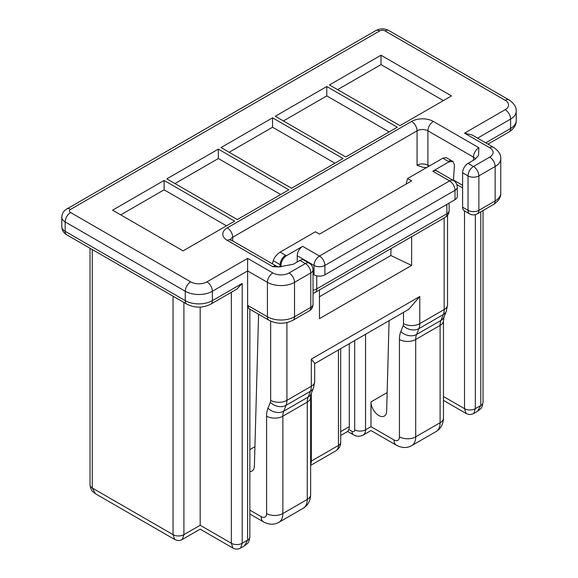 <?xml version="1.0" encoding="UTF-8"?>
<svg xmlns="http://www.w3.org/2000/svg" width="578" height="578" viewBox="0 0 578 578"><rect width="100%" height="100%" fill="white"/><g stroke="black" fill="none" stroke-linecap="round" stroke-linejoin="round"><path stroke-width="0.87" d="M442.82 158.213L448.282 161.363A7.666 4.429 -60 0 1 452.112 160.987L446.216 157.577L442.82 158.213L407.569 178.559L411.637 180.907L319.461 234.126L315.393 231.778L280.149 252.124L285.611 255.281A7.666 4.429 120 0 0 280.193 264.673L273.25 260.664L272.382 263.828M324.887 274.825L455.016 199.692L455.016 190.299L324.887 265.432L324.887 274.825A7.666 4.429 180 0 1 314.042 274.825L314.042 265.432L297.229 255.729A7.666 4.429 -60 0 1 302.655 246.336L286.493 255.664C283.104 257.983 281.276 261.177 281.002 265.244L281.045 266.942M432.785 171.204L449.597 180.907A7.666 4.429 -120 0 1 455.016 190.299A7.666 4.429 0 0 0 457.263 187.171A7.666 7.666 0 0 0 453.427 180.524L436.621 170.821A7.666 4.429 120 0 0 432.785 171.204L448.947 161.869L453.073 161.609L454.438 165.113L453.441 180.531A7.666 4.429 -60 0 0 449.597 180.907L319.461 256.04A7.666 4.429 120 0 0 314.042 265.432A7.666 4.429 180 0 0 324.887 265.432A7.666 4.429 -120 0 0 319.461 256.04L302.655 246.336M389.081 320.703L386.646 411.247A11.083 6.401 -120 0 1 384.356 416.052A11.083 6.401 -120 0 1 375.808 413.082A11.083 6.401 -120 0 1 370.975 401.927L370.975 426.658C370.975 431.723 370.975 431.723 370.975 426.658L365.549 429.786L365.549 334.286M429.259 166.038L427.908 165.257L427.908 130.816A7.666 4.429 0 0 0 417.063 130.816L417.063 165.257L422.547 167.194L426.485 167.642M258.59 314.273L254.392 466.07A11.502 6.64 60 0 1 252.015 471.048A11.502 6.64 60 0 1 249.862 471.59M200.176 307.099L200.176 525.265C200.176 530.329 200.176 530.329 200.176 525.265L231.352 543.262L231.352 292.287M206.953 281.862A7.666 4.429 60 0 1 212.372 291.254L247.615 270.909L247.615 305.343L267.404 316.773L267.404 282.331L247.615 270.909L247.615 258.388L206.953 281.862A11.502 6.64 0 0 1 190.682 281.862L70.581 212.523A3.836 2.211 0 0 1 70.581 209.395L379.645 30.952A3.836 2.211 180 0 1 385.071 30.952L505.172 100.297A11.502 6.64 180 0 1 505.172 109.69L464.51 133.164L489.718 147.722A11.502 6.64 180 0 1 489.718 157.115L473.454 166.507L468.028 163.379L474.581 159.593L478.519 155.576L478.873 147.722L433.327 121.423A15.339 8.858 180 0 0 411.637 121.423L227.284 227.862A15.339 8.858 0 0 0 227.284 240.383L272.83 266.682A7.666 4.429 -60 0 1 276.667 266.299L231.121 240.007A7.666 4.429 120 0 0 227.284 240.383M247.615 258.388L272.83 272.946A11.502 6.64 0 0 0 289.094 272.946L305.365 263.554L299.939 260.418L293.386 264.204L278.849 266.942L272.83 266.682M272.556 117.825L343.05 158.524L291.536 188.262L221.049 147.563L272.556 117.825L272.556 127.218L334.915 163.22M164.116 180.437L234.603 221.136L183.089 250.874L112.602 210.175L164.116 180.437L164.116 189.83L226.468 225.832M166.825 178.869L237.312 219.568L288.827 189.83L218.34 149.131L166.825 178.869M329.496 84.959L399.983 125.65L451.49 95.912L381.003 55.213L329.496 84.959M326.78 86.519L397.274 127.218L345.76 156.956L275.273 116.265L326.78 86.519L326.78 95.912L389.139 131.914M120.737 214.871L164.116 189.83M174.961 183.566L218.34 158.524L218.34 149.131M218.34 158.524L280.691 194.526M229.184 152.26L272.556 127.218M319.461 296.731L390.836 255.519L411.637 265.432L411.637 236.72M391.024 248.619L390.836 255.519M273.25 260.664C274.485 257.203 276.79 254.356 280.149 252.124M313.03 274.239L314.042 274.825M455.016 199.692A7.666 4.429 0 0 0 457.263 196.556L457.263 187.171M411.637 265.432L319.461 318.651L319.461 289.939M297.229 255.729L297.229 261.986M299.939 260.418A7.666 4.429 -60 0 1 303.775 260.042L309.201 263.171A7.666 4.429 120 0 0 305.365 263.554A7.666 4.429 -120 0 1 310.783 272.946L294.52 282.331L294.52 316.773L310.783 307.38L310.783 272.946A7.666 4.429 0 0 0 313.03 269.81A7.666 7.666 0 0 0 309.201 263.171M286.926 322.589L286.926 400.337L311.325 386.249L311.325 359.111L419.773 296.5L408.798 309.309L314.699 363.649M311.325 359.111L314.699 363.273L314.699 381.552A11.502 6.64 0 0 1 311.325 386.249A19.168 11.069 -120 0 1 310.465 391.248L286.067 405.337L283.726 411.189L308.125 397.1L310.465 391.248A11.502 8.547 21.8 0 0 313.529 387.824L314.699 381.552M92.27 249.552L92.27 488.013L95.449 493.735L174.65 539.462L173.06 534.657L173.06 296.196M183.905 302.46L183.905 534.657L182.316 539.462L200.176 529.152L232.941 548.074L231.352 543.262A7.666 4.429 180 0 0 242.196 543.262L240.607 548.074L244.443 545.856L247.615 540.134L247.615 305.343L248.966 308.71L268.994 320.284C276.978 324.236 284.954 324.236 292.93 320.284A7.666 4.429 60 0 0 294.52 316.773A19.168 11.069 0 0 1 267.404 316.773A7.666 4.429 120 0 0 268.994 320.284M281.002 265.244L280.193 264.673L279.615 266.949M190.682 281.862A7.666 4.429 120 0 0 185.263 291.254L65.162 221.916L65.162 231.308L185.263 300.647L185.263 291.254A19.168 11.069 180 0 0 212.372 291.254L212.372 300.647A7.666 4.429 -120 0 1 210.782 304.158L236.77 289.152L242.196 283.43L242.196 543.262L247.615 540.134A7.666 4.429 180 0 0 249.862 537.005L249.862 309.237M337.624 89.655L381.003 64.606L381.003 55.213M381.003 64.606L443.362 100.608M283.401 120.954L326.78 95.912M407.569 178.559L406.045 184.136M462.61 207.206A7.666 4.429 120 0 0 464.199 210.71L469.618 213.846A7.666 4.429 -60 0 1 468.028 210.334L462.61 207.206L462.61 172.764L468.028 175.9L468.028 210.334A7.666 4.429 180 0 0 478.873 210.334L478.873 175.9L495.144 166.507L495.144 200.942L478.873 210.334A7.666 4.429 60 0 1 477.284 213.846L493.554 204.453A7.666 4.429 60 0 0 495.144 200.942A19.168 11.069 180 0 0 500.758 193.117L500.758 158.683A19.168 11.069 0 0 1 495.144 166.507A7.666 4.429 60 0 0 489.718 157.115M468.028 163.379A7.666 4.429 120 0 0 462.61 172.764M349.285 343.679L349.285 426.658L340.688 431.622M354.704 340.55L354.704 429.786A3.836 2.211 60 0 1 351.995 431.347L348.816 429.519A11.502 6.64 -120 0 0 349.285 426.658M480.773 211.83L480.773 405.525L477.594 411.247L473.765 413.458L475.347 408.653L475.347 214.633M464.51 210.891L464.51 408.653L466.092 413.458C468.65 414.816 471.207 414.816 473.765 413.458M348.816 429.519L347.826 431.376M464.51 133.164L472.175 134.999L493.554 147.347C498.612 150.8 501.018 154.579 500.758 158.683M452.112 160.987L453.073 161.609M285.611 255.281L286.493 255.664M448.282 161.363L448.947 161.869M311.325 393.329L311.325 461.092L338.441 445.436A11.502 6.64 60 0 1 336.056 450.703L310.632 465.384M338.441 349.943L338.441 445.436A7.666 4.429 0 0 0 340.688 442.307L340.688 348.642M370.975 401.927L387.152 392.585M411.637 121.423A7.666 4.429 -120 0 1 417.063 130.816L232.703 237.255L232.703 240.925M254.912 446.7L249.862 449.619M90.023 248.258L90.023 484.884A7.666 4.429 180 0 0 92.27 488.013L173.06 534.657A7.666 4.429 180 0 0 183.905 534.657L200.176 525.265M249.862 510.128L261.169 516.66A7.666 4.429 -120 0 0 266.595 513.524A11.502 6.64 0 0 0 282.859 513.524L307.265 499.435L307.265 402.1L282.859 416.189L282.859 513.524A19.168 11.069 60 0 1 278.892 522.302L303.291 508.214A19.168 11.069 -120 0 0 307.265 499.435A11.502 6.64 0 0 0 310.632 494.746C310.372 500.981 307.922 505.475 303.291 508.214M266.595 513.524L266.595 416.189A30.67 17.708 60 0 1 267.975 408.191L270.316 402.331A7.666 4.429 -120 0 0 270.663 400.337L270.663 321.137M444.171 217.935L444.171 309.548L419.773 323.637L419.773 296.5M210.782 304.158C202.806 308.11 194.829 308.11 186.853 304.158A7.666 4.429 -60 0 1 185.263 300.647A19.168 11.069 0 0 0 212.372 300.647L242.196 283.43M316.751 275.829L316.751 288.906L446.881 213.781A7.666 4.429 60 0 1 445.298 217.285A7.666 7.666 0 0 0 449.128 210.645A7.666 4.429 0 0 1 446.881 213.781L446.881 204.388M313.03 290.098A7.666 4.429 180 0 0 316.751 288.906A7.666 4.429 60 0 1 315.162 292.417L445.298 217.285M270.663 400.337A11.502 6.64 0 0 0 286.926 400.337A19.168 11.069 60 0 1 286.067 405.337A11.502 8.547 21.8 0 1 270.316 402.331M267.975 408.191A11.502 8.547 21.8 0 0 283.726 411.189A19.168 11.069 -120 0 0 282.859 416.189A11.502 6.64 0 0 1 266.595 416.189M310.632 494.746L310.632 397.404A11.502 6.64 0 0 1 307.265 402.1A19.168 11.069 60 0 1 308.125 397.1A11.502 8.547 21.8 0 0 311.188 393.676L313.529 387.824M289.094 272.946A7.666 4.429 60 0 1 294.52 282.331A19.168 11.069 180 0 1 267.404 282.331A7.666 4.429 120 0 1 272.83 272.946M261.169 516.66A11.502 6.64 120 0 0 263.554 521.92C269.088 524.817 274.203 524.947 278.892 522.302M61.788 226.612A11.502 6.64 0 0 0 65.162 231.308A7.666 4.429 -60 0 0 66.745 234.82C63.667 233.042 62.012 230.304 61.788 226.612L61.788 217.22A11.502 6.64 180 0 0 65.162 221.916A7.666 4.429 120 0 1 70.581 212.523M310.632 461.446A7.666 4.429 180 0 0 311.325 461.092A11.502 6.64 60 0 1 310.632 464.495M230.564 239.646A7.666 4.429 180 0 1 232.703 237.255A7.666 4.429 -120 0 0 227.284 227.862M379.645 30.952A7.666 4.429 -120 0 0 375.816 30.576L66.745 209.012C63.667 210.797 62.012 213.528 61.788 217.22M70.581 209.395A7.666 4.429 -120 0 0 66.745 209.012M309.201 310.892A7.666 7.666 0 0 0 313.03 304.252A7.666 4.429 0 0 1 310.783 307.38A7.666 4.429 60 0 1 309.201 310.892L292.93 320.284M403.509 312.373L403.509 323.637A7.666 4.429 60 0 1 403.162 325.638L400.821 331.49A30.67 17.708 -120 0 0 399.441 339.488L399.441 436.831A7.666 4.429 60 0 1 394.015 439.959L370.975 426.658M436.137 431.52C440.768 428.775 443.218 424.288 443.478 418.046A11.502 6.64 180 0 1 440.104 422.742L415.705 436.831L415.705 339.488L440.104 325.4L440.104 422.742A19.168 11.069 60 0 1 436.137 431.52L411.738 445.602A19.168 11.069 -120 0 0 415.705 436.831A11.502 6.64 180 0 1 399.441 436.831M433.327 121.423A7.666 4.429 -60 0 0 427.908 130.816L473.454 157.115L473.454 160.243M462.61 185.292L453.499 180.033M483.02 210.536L483.02 402.396A7.666 4.429 0 0 1 480.773 405.525L475.347 408.653A7.666 4.429 -0 0 1 464.51 408.653L443.478 396.515M477.594 138.128L510.598 119.082L510.598 128.468L485.73 142.824M440.971 320.407L416.572 334.489L418.913 328.636L443.312 314.548L440.971 320.407A19.168 11.069 -120 0 0 440.104 325.4A11.502 6.64 180 0 0 443.478 320.703L444.034 316.982A11.502 8.547 -158.2 0 1 440.971 320.407M444.171 309.548A19.168 11.069 60 0 1 443.312 314.548A11.502 8.547 -158.2 0 0 446.375 311.123L447.545 304.859A11.502 6.64 180 0 1 444.171 309.548M403.162 325.638A11.502 8.547 -158.2 0 0 418.913 328.636A19.168 11.069 -120 0 0 419.773 323.637A11.502 6.64 180 0 1 403.509 323.637M399.441 339.488A11.502 6.64 180 0 0 415.705 339.488A19.168 11.069 60 0 1 416.572 334.489A11.502 8.547 -158.2 0 1 400.821 331.49M505.172 109.69A7.666 4.429 60 0 1 510.598 119.082A19.168 11.069 0 0 0 516.212 111.251L516.212 120.643A19.168 11.069 180 0 1 510.598 128.468A7.666 4.429 -120 0 1 509.008 131.979L487.976 144.124M347.696 431.463L353.584 434.858C356.662 436.643 359.863 436.701 363.172 435.053A11.502 6.64 -120 0 0 365.549 429.786A7.666 4.429 180 0 1 354.704 429.786M363.172 435.053L370.975 430.545L396.4 445.226A11.502 6.64 -60 0 1 394.015 439.959M353.584 434.858A7.666 4.429 -60 0 1 351.995 431.347M428.081 166.717A7.666 4.429 120 0 1 427.908 165.257A7.666 4.429 0 0 0 417.063 165.257M478.873 147.722A7.666 4.429 120 0 0 473.454 157.115A11.502 6.64 180 0 1 475.658 158.899M385.071 30.952A7.666 4.429 -60 0 1 388.907 30.576L509.008 99.915C514.066 103.375 516.465 107.154 516.212 111.251M505.172 100.297A7.666 4.429 -60 0 1 509.008 99.915M489.718 147.722A7.666 4.429 -60 0 1 493.554 147.347M468.028 175.9A7.666 4.429 -60 0 1 473.454 166.507A7.666 4.429 -120 0 1 478.873 175.9A7.666 4.429 180 0 1 468.028 175.9M310.632 397.404L311.188 393.676M249.862 514.015L263.554 521.92M231.121 240.007L230.189 239.306L230.463 240.383M313.03 293.256A7.666 7.666 0 0 0 315.162 292.417M313.03 304.252L313.03 269.81M174.65 539.462C177.208 540.82 179.758 540.82 182.316 539.462M90.023 484.884C91.281 491.56 91.613 490.491 95.449 493.735M186.853 304.158L66.745 234.82M249.862 537.005C248.605 543.681 248.28 542.612 244.443 545.856M232.941 548.074C235.492 549.432 238.049 549.432 240.607 548.074M276.667 266.299L278.849 266.942M396.4 445.226C401.934 448.123 407.042 448.246 411.738 445.602M443.478 400.402L466.092 413.458M443.478 418.046L443.478 320.703M444.034 316.982L446.375 311.123M447.545 215.319L447.545 304.859M340.688 435.509L347.833 431.383M340.688 442.307C340.688 445.869 339.142 448.665 336.056 450.703M449.128 203.088L449.128 210.645M375.816 30.576C380.18 28.322 384.543 28.322 388.907 30.576M500.758 193.117C500.967 197.3 498.568 201.079 493.554 204.453M469.618 213.846A7.666 7.666 0 0 0 477.284 213.846M509.008 131.979C514.066 128.526 516.465 124.747 516.212 120.643M483.02 402.396C481.763 409.072 481.431 408.003 477.594 411.247M456.793 184.526L462.61 187.886"/></g></svg>
